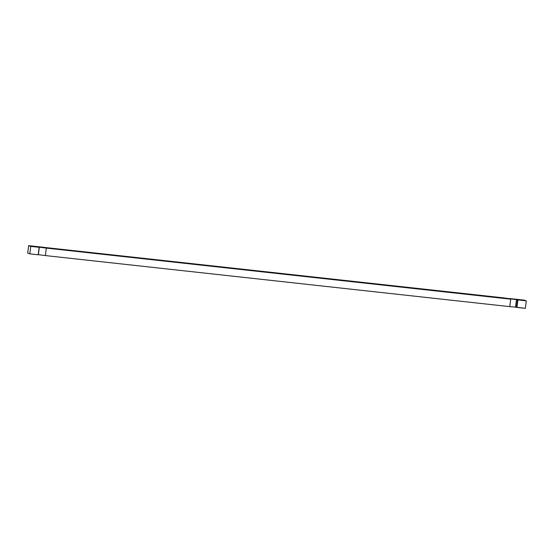 <?xml version="1.0" encoding="UTF-8"?>
<svg xmlns="http://www.w3.org/2000/svg" width="554" height="554" viewBox="0 0 554 554"><rect width="100%" height="100%" fill="white"/><g stroke="black" fill="none" stroke-linecap="round" stroke-linejoin="round"><path stroke-width="0.83" d="M45.366 255.574L509.77 306.639L510.74 299.174L46.335 248.109L45.366 255.574L46.335 248.109L510.74 299.174L509.77 306.639L515.518 307.124L516.487 299.652L502.651 297.768L43.205 247.292L46.335 248.109L39.334 247.181L38.364 254.653L45.366 255.574L38.219 254.632L39.334 247.181L45.019 247.929L43.205 247.292L502.651 297.768L516.487 299.652L515.518 307.124L509.77 306.639L45.366 255.574M525.331 308.349L515.518 307.124L516.473 307.269L517.443 299.797L516.487 299.652L526.3 300.884L524.195 300.136L509.832 298.558L524.195 300.136L526.3 300.884L517.443 299.797L516.473 307.269L516.93 307.428L517.9 299.963L516.93 307.428L525.331 308.349L526.3 300.884L525.331 308.349M30.775 246.392L39.334 247.181L38.69 247.139L39.168 247.319L38.198 254.785L29.805 253.864L27.7 253.116L28.669 245.651L30.775 246.392L28.669 245.651L43.032 247.229L28.669 245.651L27.7 253.116L29.805 253.864L30.775 246.392L29.805 253.864L38.198 254.785L39.168 247.319L30.775 246.392"/></g></svg>
